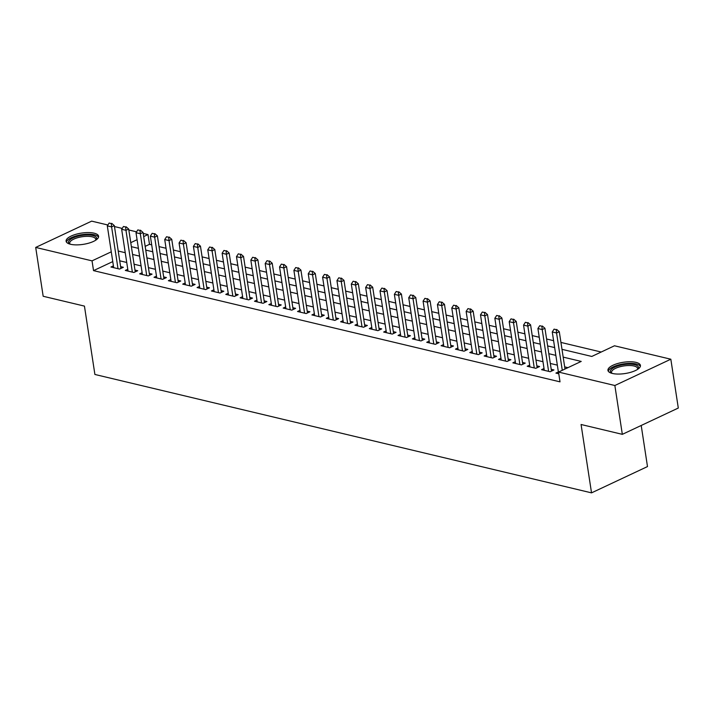 <?xml version="1.0" encoding="UTF-8"?>
<svg xmlns="http://www.w3.org/2000/svg" width="714" height="714" viewBox="0 0 714 714"><rect width="100%" height="100%" fill="white"/><g stroke="black" fill="none" stroke-linecap="round" stroke-linejoin="round"><path stroke-width="1.07" d="M612.389 373.458A16.431 5.694 171.3 0 1 607.944 370.396A16.431 5.694 171.3 0 1 617.762 363.488A16.431 5.694 171.3 0 1 635.987 362.373A16.431 5.694 171.3 0 1 640.431 365.425A16.431 5.694 171.3 0 1 630.614 372.333A16.431 5.694 171.3 0 1 612.389 373.458M70.543 244.277A16.431 5.694 171.3 0 1 66.099 241.216A16.431 5.694 171.3 0 1 75.916 234.308A16.431 5.694 171.3 0 1 94.141 233.183A16.431 5.694 171.3 0 1 98.586 236.245A16.431 5.694 171.3 0 1 88.768 243.153A16.431 5.694 171.3 0 1 70.543 244.277M641.208 425.473L647.491 466.572L591.531 492.865L94.9 374.466L84.439 306.101L43.17 296.265L35.7 247.428L91.669 221.135L107.868 224.999M114.481 226.57L122.219 228.418M128.832 229.997L136.579 231.845M143.184 233.416L148.003 234.567L143.675 236.602M151.698 244.857L149.494 244.331L148.003 234.567M601.206 352.029L560.927 342.425M553.591 340.676L546.576 338.998M539.24 337.249L532.225 335.58M524.888 333.831L517.873 332.153M510.537 330.403L503.513 328.735M496.185 326.985L489.161 325.316M481.825 323.567L474.81 321.889M467.474 320.14L460.459 318.471M453.122 316.721L446.098 315.044M438.771 313.294L431.747 311.625M424.411 309.876L417.395 308.198M410.059 306.458L403.044 304.78M395.708 303.031L388.693 301.362M381.356 299.612L374.332 297.934M366.996 296.185L359.981 294.516M352.645 292.767L345.63 291.089M338.293 289.34L331.278 287.671M323.942 285.921L316.918 284.243M309.59 282.503L302.566 280.825M295.23 279.076L288.215 277.407M280.879 275.658L273.864 273.98M266.527 272.23L259.503 270.561M252.176 268.812L245.152 267.134M237.816 265.385L230.8 263.716M223.464 261.967L216.449 260.298M209.113 258.548L202.089 256.87M194.761 255.121L187.737 253.452M180.401 251.703L173.386 250.025M166.05 248.276L159.035 246.607M561.989 349.333L591.799 356.447L614.486 345.781L670.83 359.213L614.861 385.506L558.526 372.074L581.214 361.418L563.176 357.116M614.861 385.506L622.331 434.344L678.3 408.042L670.83 359.213M558.384 371.94L555.911 373.101L558.785 373.788M544.023 368.522L541.56 369.673L550.173 371.726L553.957 369.95L551.217 369.299M529.672 365.095L527.209 366.255L535.821 368.308L539.606 366.532L536.857 365.88M515.321 361.677L512.857 362.837L521.47 364.89L525.245 363.114L522.505 362.453M500.969 358.249L498.497 359.41L507.11 361.462L510.894 359.686L508.154 359.035M486.609 354.831L484.146 355.991L492.758 358.044L496.542 356.268L493.802 355.608M472.257 351.404L469.794 352.564L478.407 354.617L482.191 352.841L479.442 352.189M457.906 347.986L455.443 349.146L464.055 351.199L467.831 349.423L465.091 348.771M443.555 344.567L441.091 345.719L449.695 347.772L453.479 345.995L450.739 345.344M429.194 341.14L426.731 342.301L435.344 344.353L439.128 342.577L436.388 341.926M414.843 337.722L412.38 338.882L420.992 340.935L424.776 339.159L422.028 338.498M400.492 334.295L398.028 335.455L406.641 337.508L410.416 335.732L407.676 335.08M386.14 330.877L383.677 332.037L392.289 334.09L396.065 332.313L393.325 331.653M371.789 327.458L369.317 328.61L377.929 330.662L381.713 328.886L378.973 328.235M357.428 324.031L354.965 325.191L363.578 327.244L367.362 325.468L364.622 324.816M343.077 320.613L340.614 321.764L349.226 323.817L353.011 322.041L350.262 321.389M328.726 317.186L326.262 318.346L334.875 320.399L338.65 318.623L335.91 317.971M314.374 313.767L311.902 314.928L320.515 316.98L324.299 315.204L321.559 314.544M300.014 310.34L297.551 311.5L306.163 313.553L309.947 311.777L307.207 311.125M285.662 306.922L283.199 308.082L291.812 310.135L295.596 308.359L292.847 307.698M271.311 303.504L268.848 304.655L277.46 306.708L281.236 304.932L278.496 304.28M256.96 300.076L254.487 301.237L263.1 303.289L266.884 301.513L264.144 300.862M242.599 296.658L240.136 297.809L248.749 299.871L252.533 298.086L249.793 297.435M228.248 293.231L225.785 294.391L234.397 296.444L238.181 294.668L235.433 294.016M213.897 289.813L211.433 290.973L220.046 293.026L223.821 291.25L221.081 290.589M199.545 286.385L197.082 287.546L205.686 289.598L209.47 287.822L206.73 287.171M185.185 282.967L182.722 284.127L191.334 286.18L195.118 284.404L192.378 283.744M170.833 279.549L168.37 280.7L176.983 282.753L180.767 280.977L178.018 280.325M156.482 276.122L154.019 277.282L162.631 279.335L166.407 277.559L163.667 276.907M142.131 272.703L139.667 273.855L148.28 275.916L152.055 274.131L149.315 273.48M127.779 269.276L125.307 270.436L133.92 272.489L137.704 270.713L134.964 270.062M149.494 244.331L145.165 246.366M112.767 261.592L93.534 270.624L560.017 381.847L558.526 372.074M567.925 367.656L564.676 366.88M557.339 365.14L550.316 363.462M542.988 361.712L535.964 360.043M528.628 358.294L521.613 356.616M514.276 354.867L507.261 353.198M499.925 351.449L492.91 349.771M485.574 348.021L478.55 346.352M471.213 344.603L464.198 342.934M456.862 341.185L449.847 339.507M442.51 337.758L435.495 336.089M428.159 334.339L421.135 332.662M413.808 330.912L406.784 329.243M399.447 327.494L392.432 325.816M385.096 324.067L378.081 322.398M370.744 320.648L363.721 318.979M356.393 317.23L349.369 315.552M342.033 313.803L335.018 312.134M327.681 310.385L320.666 308.707M313.33 306.958L306.315 305.289M298.979 303.539L291.955 301.861M284.618 300.112L277.603 298.443M270.267 296.694L263.252 295.025M255.915 293.276L248.9 291.598M241.564 289.848L234.54 288.179M227.213 286.43L220.189 284.752M212.852 283.003L205.837 281.334M198.501 279.585L191.486 277.907M184.15 276.166L177.126 274.488M169.798 272.739L162.774 271.07M155.438 269.321L148.423 267.643M141.086 265.894L134.071 264.225M126.735 262.475L119.711 260.797M113.419 265.858L110.956 267.018L119.568 269.071L123.352 267.295L120.612 266.634M622.331 434.344L581.071 424.5L591.531 492.865M93.534 270.624L92.035 260.86L35.7 247.428M111.277 251.819L92.035 260.86M555.84 355.367L548.825 353.698M541.489 351.948L534.474 350.271M527.137 348.521L520.122 346.852M512.786 345.103L505.762 343.434M498.434 341.685L491.411 340.007M484.074 338.257L477.059 336.589M469.723 334.839L462.708 333.161M455.371 331.412L448.347 329.743M441.02 327.994L433.996 326.316M426.66 324.567L419.645 322.898M412.308 321.148L405.293 319.479M397.957 317.73L390.933 316.052M383.605 314.303L376.581 312.634M369.245 310.885L362.23 309.207M354.894 307.457L347.879 305.788M340.542 304.039L333.527 302.361M326.191 300.612L319.167 298.943M311.831 297.194L304.816 295.525M297.479 293.775L290.464 292.097M283.128 290.348L276.113 288.679M268.776 286.93L261.752 285.252M254.425 283.503L247.401 281.834M240.065 280.084L233.05 278.406M225.713 276.666L218.698 274.988M211.362 273.239L204.338 271.57M197.01 269.821L189.986 268.143M182.65 266.393L175.635 264.724M168.299 262.975L161.284 261.297M153.947 259.548L146.923 257.879M139.596 256.13L132.572 254.452M125.236 252.711L118.221 251.033M131.385 246.669L138.4 248.347M145.736 250.096L152.751 251.765M160.088 253.515L167.112 255.193M174.448 256.942L181.463 258.611M188.799 260.36L195.815 262.038M203.151 263.787L210.166 265.456M217.502 267.206L224.526 268.875M231.854 270.624L238.878 272.302M246.214 274.051L253.229 275.72M260.565 277.469L267.58 279.147M274.917 280.897L281.941 282.565M289.268 284.315L296.292 285.993M303.628 287.742L310.644 289.411M317.98 291.16L324.995 292.829M332.331 294.579L339.346 296.256M346.683 298.006L353.707 299.675M361.043 301.424L368.058 303.102M375.394 304.851L382.409 306.52M389.746 308.269L396.761 309.947M404.097 311.688L411.121 313.366M418.449 315.115L425.473 316.784M432.809 318.533L439.824 320.211M447.16 321.96L454.175 323.629M461.512 325.379L468.536 327.057M475.863 328.806L482.887 330.475M490.223 332.224L497.239 333.902M504.575 335.642L511.59 337.32M518.926 339.07L525.95 340.739M533.278 342.488L540.302 344.166M547.638 345.915L554.653 347.584M137.079 239.699L130.769 242.662M111.277 223.571L109.126 223.054L111.277 223.571L111.607 226.9L114.329 225.615L120.889 268.446M113.696 267.67L107.305 225.874L111.607 226.9L118.006 268.696M109.126 223.054L107.305 225.874M114.329 225.615L111.732 223.357M69.749 244.063A14.218 4.927 171.3 0 1 74.738 237.218A14.218 4.927 171.3 0 1 92.793 235.495A14.218 4.927 171.3 0 1 95.953 240.056M95.596 240.288A13.164 4.561 -8.7 0 0 95.747 239.279A13.164 4.561 -8.7 0 0 92.186 236.825A13.164 4.561 -8.7 0 0 77.585 237.726A13.164 4.561 -8.7 0 0 69.713 243.26A13.164 4.561 -8.7 0 0 70.159 244.179M98.505 237.191A16.324 5.658 -8.7 0 0 94.302 234.781A16.324 5.658 -8.7 0 0 77.076 235.656A16.324 5.658 -8.7 0 0 66.456 242.091M611.595 373.243A14.218 4.927 171.3 0 1 610.934 369.87A14.218 4.927 171.3 0 1 628.427 364.167A14.218 4.927 171.3 0 1 637.923 369.076A14.218 4.927 171.3 0 1 637.798 369.236M637.432 369.468A13.164 4.561 -8.7 0 0 637.593 368.46A13.164 4.561 -8.7 0 0 626.107 365.666A13.164 4.561 -8.7 0 0 612.076 370.825A13.164 4.561 -8.7 0 0 611.559 372.44A13.164 4.561 -8.7 0 0 612.005 373.36M640.351 366.371A16.324 5.658 -8.7 0 0 625.384 363.64A16.324 5.658 -8.7 0 0 608.926 369.932A16.324 5.658 -8.7 0 0 608.301 371.28M125.628 226.99L123.477 226.481L125.628 226.99L125.959 230.319L128.681 229.042L135.241 271.873M128.056 271.088L121.657 229.292L125.959 230.319L132.358 272.114M123.477 226.481L121.657 229.292M128.681 229.042L126.083 226.775M139.989 230.417L137.829 229.899L139.989 230.417L140.319 233.746L143.041 232.461L149.592 275.292M142.407 274.515L136.008 232.71L140.319 233.746L146.709 275.542M137.829 229.899L136.008 232.71M143.041 232.461L140.435 230.203M154.34 233.835L152.189 233.317L154.34 233.835L154.67 237.164L157.392 235.888L163.943 278.719M156.759 277.933L150.359 236.138L154.67 237.164L161.069 278.96M152.189 233.317L150.359 236.138M157.392 235.888L154.795 233.621M168.691 237.253L166.54 236.745L168.691 237.253L169.022 240.582L171.744 239.306L178.304 282.137M171.11 281.361L164.72 239.556L169.022 240.582L175.421 282.387M166.54 236.745L164.72 239.556M171.744 239.306L169.147 237.039M183.043 240.68L180.892 240.163L183.043 240.68L183.373 244.009L186.095 242.724L192.655 285.564M185.47 284.779L179.071 242.983L183.373 244.009L189.772 285.805M180.892 240.163L179.071 242.983M186.095 242.724L183.498 240.466M197.403 244.099L195.243 243.59L197.403 244.099L197.733 247.428L200.455 246.151L207.006 288.983M199.822 288.197L193.423 246.401L197.733 247.428L204.124 289.224M195.243 243.59L193.423 246.401M200.455 246.151L197.849 243.885M211.755 247.526L209.604 247.008L211.755 247.526L212.085 250.855L214.807 249.57L221.358 292.401M214.173 291.624L207.774 249.829L212.085 250.855L218.475 292.651M209.604 247.008L207.774 249.829M214.807 249.57L212.21 247.312M226.106 250.944L223.955 250.436L226.106 250.944L226.436 254.273L229.158 252.997L235.709 295.828M228.525 295.043L222.134 253.247L226.436 254.273L232.835 296.069M223.955 250.436L222.134 253.247M229.158 252.997L226.561 250.73M240.457 254.371L238.306 253.854L240.457 254.371L240.788 257.692L243.51 256.415L250.07 299.246M242.876 298.47L236.486 256.665L240.788 257.692L247.187 299.496M238.306 253.854L236.486 256.665M243.51 256.415L240.913 254.157M254.818 257.79L252.658 257.272L254.818 257.79L255.148 261.119L257.87 259.842L264.421 302.674M257.236 301.888L250.837 260.092L255.148 261.119L261.538 302.914M252.658 257.272L250.837 260.092M257.87 259.842L255.264 257.576M269.169 261.208L267.018 260.699L269.169 261.208L269.499 264.537L272.221 263.261L278.772 306.092M271.588 305.315L265.189 263.511L269.499 264.537L275.89 306.342M267.018 260.699L265.189 263.511M272.221 263.261L269.624 260.994M283.52 264.635L281.37 264.118L283.52 264.635L283.851 267.964L286.573 266.679L293.124 309.51M285.939 308.734L279.549 266.938L283.851 267.964L290.25 309.76M281.37 264.118L279.549 266.938M286.573 266.679L283.976 264.421M297.872 268.053L295.721 267.545L297.872 268.053L298.202 271.382L300.924 270.106L307.484 312.937M300.291 312.152L293.9 270.356L298.202 271.382L304.601 313.178M295.721 267.545L293.9 270.356M300.924 270.106L298.327 267.839M312.223 271.481L310.072 270.963L312.223 271.481L312.553 274.81L315.285 273.524L321.836 316.356M314.651 315.579L308.252 273.783L312.553 274.81L318.953 316.605M310.072 270.963L308.252 273.783M315.285 273.524L312.678 271.266M326.584 274.899L324.424 274.39L326.584 274.899L326.914 278.228L329.636 276.952L336.187 319.783M329.002 318.997L322.603 277.202L326.914 278.228L333.304 320.024M324.424 274.39L322.603 277.202M329.636 276.952L327.039 274.685M340.935 278.317L338.784 277.808L340.935 278.317L341.265 281.646L343.987 280.37L350.538 323.201M343.354 322.425L336.954 280.62L341.265 281.646L347.664 323.451M338.784 277.808L336.954 280.62M343.987 280.37L341.39 278.112M355.286 281.744L353.135 281.227L355.286 281.744L355.617 285.073L358.339 283.797L364.899 326.628M357.705 325.843L351.315 284.047L355.617 285.073L362.016 326.869M353.135 281.227L351.315 284.047M358.339 283.797L355.742 281.53M369.638 285.163L367.487 284.654L369.638 285.163L369.968 288.492L372.69 287.215L379.25 330.046M372.065 329.27L365.666 287.465L369.968 288.492L376.367 330.296M367.487 284.654L365.666 287.465M372.69 287.215L370.093 284.948M383.998 288.59L381.838 288.072L383.998 288.59L384.328 291.919L387.05 290.634L393.601 333.465M386.417 332.688L380.018 290.893L384.328 291.919L390.719 333.715M381.838 288.072L380.018 290.893M387.05 290.634L384.444 288.376M398.35 292.008L396.199 291.499L398.35 292.008L398.68 295.337L401.402 294.061L407.953 336.892M400.768 336.107L394.369 294.311L398.68 295.337L405.079 337.133M396.199 291.499L394.369 294.311M401.402 294.061L398.805 291.794M412.701 295.435L410.55 294.918L412.701 295.435L413.031 298.764L415.753 297.479L422.313 340.31M415.12 339.534L408.729 297.738L413.031 298.764L419.43 340.56M410.55 294.918L408.729 297.738M415.753 297.479L413.156 295.221M427.052 298.854L424.901 298.345L427.052 298.854L427.383 302.183L430.105 300.906L436.665 343.737M429.48 342.952L423.081 301.156L427.383 302.183L433.782 343.978M424.901 298.345L423.081 301.156M430.105 300.906L427.507 298.639M441.413 302.272L439.253 301.763L441.413 302.272L441.743 305.601L444.465 304.325L451.016 347.156M443.831 346.379L437.432 304.575L441.743 305.601L448.133 347.406M439.253 301.763L437.432 304.575M444.465 304.325L441.859 302.067M455.764 305.699L453.613 305.181L455.764 305.699L456.094 309.028L458.816 307.752L465.367 350.583M458.183 349.798L451.783 308.002L456.094 309.028L462.485 350.824M453.613 305.181L451.783 308.002M458.816 307.752L456.219 305.485M470.115 309.117L467.965 308.609L470.115 309.117L470.446 312.446L473.168 311.17L479.719 354.001M472.534 353.216L466.144 311.42L470.446 312.446L476.845 354.251M467.965 308.609L466.144 311.42M473.168 311.17L470.571 308.903M484.467 312.545L482.316 312.027L484.467 312.545L484.797 315.874L487.519 314.588L494.079 357.419M486.886 356.643L480.495 314.847L484.797 315.874L491.196 357.669M482.316 312.027L480.495 314.847M487.519 314.588L484.922 312.33M498.818 315.963L496.667 315.454L498.818 315.963L499.157 319.292L501.88 318.016L508.43 360.847M501.246 360.061L494.847 318.266L499.157 319.292L505.548 361.088M496.667 315.454L494.847 318.266M501.88 318.016L499.273 315.749M513.179 319.39L511.019 318.872L513.179 319.39L513.509 322.719L516.231 321.434L522.782 364.265M515.597 363.488L509.198 321.693L513.509 322.719L519.899 364.515M511.019 318.872L509.198 321.693M516.231 321.434L513.634 319.176M527.53 322.808L525.379 322.291L527.53 322.808L527.86 326.137L530.582 324.861L537.133 367.692M529.949 366.907L523.558 325.111L527.86 326.137L534.259 367.933M525.379 322.291L523.558 325.111M530.582 324.861L527.985 322.594M541.881 326.227L539.73 325.718L541.881 326.227L542.212 329.556L544.934 328.279L551.494 371.11M544.3 370.334L537.91 328.529L542.212 329.556L548.611 371.36M539.73 325.718L537.91 328.529M544.934 328.279L542.337 326.021M556.233 329.654L554.082 329.136L556.233 329.654L556.563 332.983L559.294 331.698L565.006 369.031M558.66 373.752L552.261 331.956L556.563 332.983L562.284 370.316M554.082 329.136L552.261 331.956M559.294 331.698L556.688 329.44"/></g></svg>
